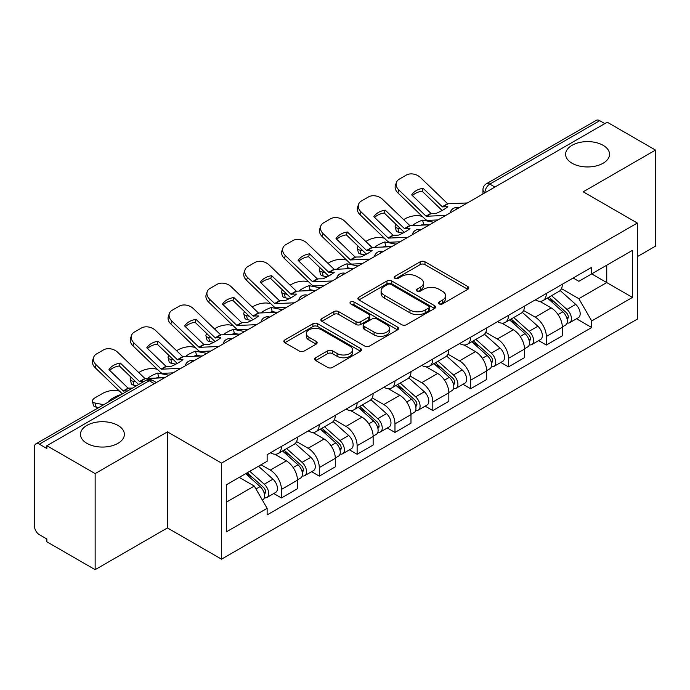 <?xml version="1.0" encoding="UTF-8"?>
<svg xmlns="http://www.w3.org/2000/svg" width="690" height="690" viewBox="0 0 690 690"><rect width="100%" height="100%" fill="white"/><g stroke="black" fill="none" stroke-linecap="round" stroke-linejoin="round"><path stroke-width="1.03" d="M439.185 303.893A2.355 1.363 0 0 0 442.523 303.893L467.82 289.291A3.364 1.941 0 0 0 468.803 287.911A3.364 1.941 0 0 0 467.82 286.54L424.962 261.795A3.364 1.941 0 0 0 420.201 261.795L394.904 276.397A2.355 1.363 0 0 0 394.214 277.363A2.355 1.363 0 0 0 394.904 278.329A2.355 1.363 0 0 0 398.234 278.329L401.511 276.431A10.773 6.219 0 0 1 416.743 276.431L420.322 278.501A10.773 6.219 0 0 1 423.479 282.9A10.773 6.219 0 0 1 420.322 287.299L417.045 289.188A2.355 1.363 0 0 0 416.355 290.145A2.355 1.363 0 0 0 417.045 291.111A2.355 1.363 0 0 0 420.374 291.111L423.651 289.222A10.773 6.219 0 0 1 438.892 289.222L442.463 291.284A10.773 6.219 0 0 1 445.619 295.682A10.773 6.219 0 0 1 442.463 300.081L439.185 301.97A2.355 1.363 0 0 0 438.495 302.936A2.355 1.363 0 0 0 439.185 303.893L439.185 301.97M117.947 425.42A21.959 12.679 0 0 0 94.021 422.668A21.959 12.679 0 0 0 80.463 434.381A21.959 12.679 0 0 0 86.897 443.342A21.959 12.679 0 0 0 110.823 446.094A21.959 12.679 0 0 0 124.381 434.381A21.959 12.679 0 0 0 117.947 425.42M603.103 145.314A21.959 12.679 0 0 0 579.177 142.571A21.959 12.679 0 0 0 565.619 154.275A21.959 12.679 0 0 0 572.053 163.245A21.959 12.679 0 0 0 595.979 165.988A21.959 12.679 0 0 0 609.537 154.275A21.959 12.679 0 0 0 603.103 145.314M315.666 357.748A3.364 1.941 0 0 0 314.683 359.119A3.364 1.941 0 0 0 315.666 360.499L327.698 367.442A3.364 1.941 0 0 0 332.459 367.442L360.551 351.219A3.364 1.941 0 0 0 361.543 349.847A3.364 1.941 0 0 0 360.551 348.467L317.693 323.722A3.364 1.941 0 0 0 312.932 323.722L284.832 339.946A3.364 1.941 0 0 0 283.849 341.317A3.364 1.941 0 0 0 284.832 342.697L299.356 351.081A3.364 1.941 0 0 0 304.126 351.081L316.149 344.138A3.364 1.941 0 0 0 317.133 342.766A3.364 1.941 0 0 0 316.149 341.386L308.947 337.229A9.005 5.201 0 0 1 306.308 333.555A9.005 5.201 0 0 1 311.863 328.751A9.005 5.201 0 0 1 321.687 329.88L349.899 346.164A9.005 5.201 0 0 1 352.538 349.847A9.005 5.201 0 0 1 346.975 354.651A9.005 5.201 0 0 1 337.16 353.522L332.459 350.805A3.364 1.941 0 0 0 327.698 350.805L315.666 357.748L315.666 360.499M221.524 463.094L167.437 431.862L95.142 473.599L46.868 445.723L607.226 122.208L655.5 150.075L583.214 191.811L637.31 223.043L221.524 463.094L221.524 559.167L637.31 319.125L637.31 223.043M401.744 324.688A3.364 1.941 0 0 0 406.505 324.688L434.605 308.464A3.364 1.941 0 0 0 435.588 307.093A3.364 1.941 0 0 0 434.605 305.713L391.748 280.968A3.364 1.941 0 0 0 386.987 280.968L358.886 297.192A3.364 1.941 0 0 0 357.903 298.572A3.364 1.941 0 0 0 358.886 299.943L401.744 324.688M351.615 304.402A2.355 1.363 0 0 1 354.005 304.738L354.005 301.935L397.578 327.095A3.364 1.941 0 0 1 398.57 328.466A3.364 1.941 0 0 1 397.578 329.846L369.486 346.061A3.364 1.941 0 0 1 364.717 346.061L321.859 321.316L321.859 318.573A3.364 1.941 0 0 0 320.876 319.944A3.364 1.941 0 0 0 321.859 321.316M321.859 318.573L333.882 311.63A3.364 1.941 0 0 1 338.652 311.63L356.031 321.661A3.364 1.941 0 0 0 360.792 321.661L368.771 317.055A3.364 1.941 0 0 0 369.754 315.684A3.364 1.941 0 0 0 368.771 314.312L350.675 303.859A2.355 1.363 0 0 1 349.985 302.901A2.355 1.363 0 0 1 351.434 301.642A2.355 1.363 0 0 1 354.005 301.935M95.142 473.599L95.142 569.673L46.868 541.805L46.868 539.002L39.356 534.664M637.31 256.654L655.5 246.157L655.5 150.075M95.142 569.673L167.437 527.936L221.524 559.167M154.336 383.683L149.238 380.742L39.347 444.188A6.857 3.959 -120 0 0 35.923 443.843A6.857 3.959 -120 0 0 34.5 446.991L34.5 526.254A6.857 3.959 -120 0 0 39.347 534.664M46.868 445.723L46.868 448.526L39.356 444.188M494.911 187.05L489.822 184.109A6.857 3.959 60 0 0 486.39 183.773L596.281 120.327A6.857 3.959 60 0 1 599.705 120.664L489.822 184.109A6.857 3.959 120 0 0 484.966 192.51L484.966 192.795M604.802 123.605L599.705 120.664M546.342 293.491A15.784 9.108 60 0 1 543.073 300.573L559.081 291.335A15.784 9.108 -120 0 0 562.35 284.245M523.615 310.483L535.181 317.159A15.784 9.108 60 0 1 546.342 336.487L562.35 327.241A15.784 9.108 -120 0 0 551.189 307.913L539.735 301.297M562.35 327.241L562.35 335.788L546.342 345.035L538.666 340.601M543.073 300.573A15.784 9.108 60 0 1 535.302 299.865M546.342 336.487L546.342 345.035M508.495 315.339A15.784 9.108 60 0 1 505.227 322.42L521.243 313.182A15.784 9.108 -120 0 0 524.504 306.093M500.819 362.448L508.495 366.882L524.512 357.636L524.512 349.088A15.784 9.108 -120 0 0 513.351 329.768L501.889 323.144M505.227 322.42A15.784 9.108 60 0 1 497.464 321.713M485.777 332.33L497.343 339.006A15.784 9.108 60 0 1 508.495 358.334L508.495 366.882M470.658 337.186A15.784 9.108 60 0 1 467.389 344.267L483.397 335.03A15.784 9.108 -120 0 0 486.666 327.94M462.981 384.296L470.658 388.729L486.666 379.483L486.666 370.935A15.784 9.108 -120 0 0 475.505 351.615L464.051 345M467.389 344.267A15.784 9.108 60 0 1 459.618 343.56M447.931 354.177L459.497 360.853A15.784 9.108 60 0 1 470.658 380.181L470.658 388.729M432.811 359.033A15.784 9.108 60 0 1 429.542 366.123L445.559 356.877A15.784 9.108 -120 0 0 448.819 349.796M425.135 406.143L432.811 410.576L448.828 401.33L448.828 392.791A15.784 9.108 -120 0 0 437.667 373.463L426.204 366.847M429.542 366.123A15.784 9.108 60 0 1 421.78 365.407M410.093 376.024L421.659 382.7A15.784 9.108 60 0 1 432.811 402.029L432.811 410.576M394.973 380.88A15.784 9.108 60 0 1 391.704 387.97L407.712 378.724A15.784 9.108 -120 0 0 410.981 371.643M387.297 427.99L394.973 432.423L410.981 423.177L410.981 414.638A15.784 9.108 -120 0 0 399.821 395.31L388.366 388.694M391.704 387.97A15.784 9.108 60 0 1 383.933 387.254M372.246 397.88L383.812 404.556A15.784 9.108 60 0 1 394.973 423.876L394.973 432.423M357.127 402.727A15.784 9.108 60 0 1 353.858 409.817L369.875 400.571A15.784 9.108 -120 0 0 373.135 393.49M349.451 449.837L357.127 454.27L373.143 445.024L373.143 436.485A15.784 9.108 -120 0 0 361.983 417.157L350.52 410.541M353.858 409.817A15.784 9.108 60 0 1 346.095 409.101M334.409 419.727L345.975 426.403A15.784 9.108 60 0 1 357.127 445.723L357.127 454.27M319.289 424.583A15.784 9.108 60 0 1 316.02 431.664L332.028 422.418A15.784 9.108 -120 0 0 335.297 415.337M311.613 471.684L319.289 476.117L335.297 466.871L335.297 458.332A15.784 9.108 -120 0 0 324.136 439.004L312.682 432.389M316.02 431.664A15.784 9.108 60 0 1 308.249 430.948M296.562 441.574L308.128 448.25A15.784 9.108 60 0 1 319.289 467.579L319.289 476.117M281.442 446.43A15.784 9.108 60 0 1 278.173 453.511L294.19 444.265A15.784 9.108 -120 0 0 297.45 437.184M273.766 493.531L281.442 497.964L297.459 488.727L297.459 480.18A15.784 9.108 -120 0 0 286.298 460.851L274.836 454.236M278.173 453.511A15.784 9.108 60 0 1 270.411 452.795M261.07 464.775L270.29 470.097A15.784 9.108 60 0 1 281.442 489.426L281.442 497.964M578.85 281.304L632.454 250.358L606.743 265.202L606.743 282.564L578.85 298.675L591.701 320.945L632.454 297.416L591.701 273.887L591.701 267.297L267.134 454.693L267.134 461.274L226.38 484.803L226.38 531.861L267.134 508.332L267.134 514.913L591.701 327.526L591.701 320.945M578.841 281.304L573.149 278.018M561.462 288.636L578.841 298.675M632.454 250.358L632.454 297.416M167.437 431.862L167.437 527.936M226.38 502.165L254.274 486.062L239.232 477.377M576.504 318.754L591.701 327.526M254.274 486.062L267.134 508.332M440.134 304.23L442.463 302.884A10.773 6.219 0 0 0 445.619 298.485L445.619 295.682M423.479 282.9L423.479 285.695A10.773 6.219 0 0 1 420.322 290.093L417.985 291.439M467.777 289.317L424.962 264.598A3.364 1.941 0 0 0 420.201 264.598L395.844 278.656M434.562 308.49L391.748 283.771A3.364 1.941 0 0 0 386.987 283.771L358.929 299.969M428.654 308.051A2.355 1.363 0 0 0 429.344 307.093A2.355 1.363 0 0 0 428.654 306.127L391.032 284.409A2.355 1.363 0 0 0 387.694 284.409L384.244 286.402A10.773 6.219 0 0 0 381.087 290.801A10.773 6.219 0 0 0 384.244 295.199L409.964 310.043A10.773 6.219 0 0 0 425.204 310.043L428.654 308.051L428.654 310.854A2.355 1.363 0 0 0 429.344 309.896L429.344 307.093M381.087 290.801L381.087 293.604A10.773 6.219 0 0 0 384.244 298.002L384.244 295.199M428.654 310.854L425.204 312.846A10.773 6.219 0 0 1 409.964 312.846L384.244 298.002M321.902 321.342L333.882 314.424L333.882 311.63M369.754 315.684L369.754 318.487A3.364 1.941 0 0 1 368.771 319.858L360.792 324.464A3.364 1.941 0 0 1 356.031 324.464L338.652 314.424A3.364 1.941 0 0 0 333.882 314.424M354.005 304.738L397.535 329.872M374.066 332.08A9.005 5.201 0 0 0 383.882 333.201A9.005 5.201 0 0 0 389.445 328.397A9.005 5.201 0 0 0 386.805 324.723L376.861 318.978A3.364 1.941 0 0 0 372.1 318.978L364.122 323.584A3.364 1.941 0 0 0 363.138 324.964A3.364 1.941 0 0 0 364.122 326.336L374.066 332.08L374.066 334.874A9.005 5.201 0 0 0 383.882 336.004A9.005 5.201 0 0 0 389.445 331.2L389.445 328.397M363.138 324.964L363.138 327.767A3.364 1.941 0 0 0 364.122 329.139L364.122 326.336M374.066 334.874L364.122 329.139M352.538 349.847L352.538 352.642A9.005 5.201 0 0 1 346.975 357.446A9.005 5.201 0 0 1 337.16 356.325L332.459 353.608A3.364 1.941 0 0 0 327.698 353.608L315.718 360.525M306.308 333.555L306.308 336.358A9.005 5.201 0 0 0 308.947 340.032L308.947 337.229M316.106 344.163L308.947 340.032M360.508 351.245L317.693 326.525A3.364 1.941 0 0 0 312.932 326.525L284.884 342.723M427.472 224.897L423.574 224.155L422.573 220.127L433.881 222.284M403.633 219.636L405.28 218.678A10.29 3.752 -13.9 0 1 419.46 215.798L422.202 216.324M396.043 224.388A10.29 3.752 -13.9 0 0 395.163 226.544A10.29 3.752 -13.9 0 0 397.871 228.261L398.872 232.297A10.29 3.752 166.1 0 1 396.155 230.572L395.163 226.544M400.614 228.787L397.871 228.261M422.573 220.127A21.269 7.754 -13.9 0 0 412.344 225.596M402.917 233.073L398.872 232.297M423.574 224.155A21.269 7.754 -13.9 0 0 420.917 225.207M547.437 298.054L562.85 311.82A8.573 4.951 60 0 1 565.55 325.076L562.35 326.922M547.843 298.416L555.105 302.608M548.99 297.157L566.145 312.466A4.114 2.381 60 0 1 567.439 318.832A4.114 2.381 60 0 1 567.068 318.987M551.56 295.674L566.982 309.439A8.573 4.951 60 0 1 569.673 322.696A8.573 4.951 60 0 1 567.077 322.972M560.159 290.516L575.71 304.394A8.573 4.951 60 0 1 578.401 317.659L569.673 322.696M423.091 188.301A21.269 15.542 -160.8 0 0 411.689 194.882L430.991 213.452L436.425 213.279A21.269 4.968 -20.2 0 0 443.118 209.941A21.269 4.968 -20.2 0 0 447.827 206.698L442.393 206.871L423.091 188.301L422.09 191.173L441.238 209.631A5.149 2.967 -120 0 0 442.256 210.424M445.775 215.427L426.144 216.255L398.872 190.009L397.871 192.881A10.29 7.521 -160.8 0 1 395.43 185.3L396.431 182.427A10.29 7.521 19.2 0 0 398.872 190.009M437.978 219.92L427.869 220.386A5.149 2.967 60 0 1 426.144 219.894A5.149 2.967 60 0 1 424.988 219.015L397.871 192.881M467.363 202.955L447.732 203.792L420.46 177.546A10.29 7.521 19.2 0 0 406.281 175.096L399.243 179.159A10.29 7.521 19.2 0 0 396.431 182.427M412.447 195.606A21.269 15.542 -160.8 0 1 422.09 191.173M389.634 246.753L385.736 246.002L384.735 241.974L396.043 244.131M365.786 241.483L367.442 240.534A10.29 3.752 -13.9 0 1 381.622 237.645L384.356 238.171M358.205 246.235A10.29 3.752 -13.9 0 0 357.317 248.391A10.29 3.752 -13.9 0 0 360.025 250.116L361.025 254.144A10.29 3.752 166.1 0 1 358.317 252.419L357.317 248.391M362.768 250.634L360.025 250.116M384.735 241.974A21.269 7.754 -13.9 0 0 374.506 247.451M365.079 254.921L361.025 254.144M385.736 246.002A21.269 7.754 -13.9 0 0 383.079 247.055M509.591 319.901L525.012 333.667A8.573 4.951 60 0 1 527.703 346.923L524.504 348.769M509.996 320.272L517.259 324.455M511.143 319.004L528.307 334.314A4.114 2.381 60 0 1 529.601 340.679A4.114 2.381 60 0 1 529.221 340.834M513.714 317.521L529.135 331.286A8.573 4.951 60 0 1 531.826 344.543A8.573 4.951 60 0 1 529.239 344.819M522.313 312.363L537.872 326.241A8.573 4.951 60 0 1 540.563 339.506L531.826 344.543M351.788 268.6L347.889 267.849L346.889 263.822L358.196 265.986M327.948 263.33L329.596 262.381A10.29 3.752 -13.9 0 1 343.775 259.492L346.518 260.018M320.358 268.082A10.29 3.752 -13.9 0 0 319.479 270.238A10.29 3.752 -13.9 0 0 322.187 271.964L323.187 275.991A10.29 3.752 166.1 0 1 320.471 274.266L319.479 270.238M324.93 272.481L322.187 271.964M346.889 263.822A21.269 7.754 -13.9 0 0 336.66 269.298M327.233 276.768L323.187 275.991M347.889 267.849A21.269 7.754 -13.9 0 0 345.233 268.902M471.753 341.748L487.166 355.514A8.573 4.951 60 0 1 489.866 368.771L486.666 370.625M472.158 342.119L479.421 346.311M473.305 340.851L490.461 356.161A4.114 2.381 60 0 1 491.754 362.535A4.114 2.381 60 0 1 491.384 362.681M475.876 339.368L491.297 353.133A8.573 4.951 60 0 1 493.988 366.39A8.573 4.951 60 0 1 491.392 366.666M484.475 334.21L500.026 348.088A8.573 4.951 60 0 1 502.717 361.353L493.988 366.39M385.244 210.148A21.269 15.542 -160.8 0 0 373.842 216.729L393.153 235.299L398.587 235.126A21.269 4.968 -20.2 0 0 405.272 231.788A21.269 4.968 -20.2 0 0 409.989 228.545L404.556 228.718L385.244 210.148L384.244 213.02L403.4 231.478A5.149 2.967 -120 0 0 404.409 232.271M407.928 237.274L388.298 238.102L361.025 211.856L360.025 214.728A10.29 7.521 -160.8 0 1 357.584 207.147L358.584 204.275A10.29 7.521 19.2 0 0 361.025 211.856M400.14 241.767L390.031 242.233A5.149 2.967 60 0 1 388.298 241.742A5.149 2.967 60 0 1 387.15 240.862L360.025 214.728M429.516 224.802L409.886 225.639L382.614 199.393A10.29 7.521 19.2 0 0 368.443 196.943L361.405 201.006A10.29 7.521 19.2 0 0 358.584 204.275M374.601 217.454A21.269 15.542 -160.8 0 1 384.244 213.02M347.406 231.995A21.269 15.542 -160.8 0 0 336.004 238.576L355.152 257.034L360.741 256.973A21.269 4.968 -20.2 0 0 367.434 253.635A21.269 4.968 -20.2 0 0 372.143 250.392L366.709 250.565L347.406 231.995L346.406 234.867L365.553 253.325A5.149 2.967 -120 0 0 366.571 254.118M370.09 259.121L350.46 259.949L323.187 233.703L322.187 236.575A10.29 7.521 -160.8 0 1 319.746 228.994L320.747 226.122A10.29 7.521 19.2 0 0 323.187 233.703M362.293 263.615L352.185 264.08A5.149 2.967 60 0 1 350.46 263.589A5.149 2.967 60 0 1 349.304 262.709L322.187 236.575M391.679 246.658L372.048 247.486L344.776 221.24A10.29 7.521 19.2 0 0 330.596 218.79L323.558 222.853A10.29 7.521 19.2 0 0 320.747 226.122M336.763 239.309A21.269 15.542 -160.8 0 1 346.406 234.867M313.95 290.447L310.052 289.697L309.051 285.669L320.358 287.834M290.102 285.177L291.758 284.228A10.29 3.752 -13.9 0 1 305.937 281.348L308.672 281.865M282.521 289.938A10.29 3.752 -13.9 0 0 281.632 292.086A10.29 3.752 -13.9 0 0 284.34 293.811L285.341 297.839A10.29 3.752 166.1 0 1 282.633 296.113L281.632 292.086M287.083 294.328L284.34 293.811M309.051 285.669A21.269 7.754 -13.9 0 0 298.822 291.146M289.395 298.615L285.341 297.839M310.052 289.697A21.269 7.754 -13.9 0 0 307.395 290.749M433.906 363.604L449.328 377.361A8.573 4.951 60 0 1 452.019 390.618L448.819 392.472M434.312 363.966L441.574 368.158M435.459 362.699L452.623 378.017A4.114 2.381 60 0 1 453.916 384.382A4.114 2.381 60 0 1 453.537 384.528M438.029 361.215L453.451 374.981A8.573 4.951 60 0 1 456.142 388.237A8.573 4.951 60 0 1 453.554 388.513M446.628 356.057L462.188 369.935A8.573 4.951 60 0 1 464.879 383.2L456.142 388.237M276.103 312.294L272.205 311.544L271.204 307.516L282.512 309.681M252.264 307.024L253.911 306.075A10.29 3.752 -13.9 0 1 268.091 303.195L270.834 303.712M244.674 311.785A10.29 3.752 -13.9 0 0 243.794 313.933A10.29 3.752 -13.9 0 0 246.503 315.658L247.503 319.686A10.29 3.752 166.1 0 1 244.786 317.961L243.794 313.933M249.245 316.184L246.503 315.658M271.204 307.516A21.269 7.754 -13.9 0 0 260.975 312.993M251.548 320.462L247.503 319.686M272.205 311.544A21.269 7.754 -13.9 0 0 269.548 312.596M396.069 385.451L411.481 399.208A8.573 4.951 60 0 1 414.181 412.473L410.981 414.319M396.474 385.814L403.736 390.005M397.621 384.546L414.776 399.864A4.114 2.381 60 0 1 416.07 406.229A4.114 2.381 60 0 1 415.699 406.376M400.191 383.071L415.613 396.828A8.573 4.951 60 0 1 418.304 410.093A8.573 4.951 60 0 1 415.708 410.36M408.791 377.904L424.341 391.782A8.573 4.951 60 0 1 427.032 405.047L418.304 410.093M238.266 334.141L234.367 333.391L233.367 329.363L244.674 331.528M214.418 328.871L216.074 327.923A10.29 3.752 -13.9 0 1 230.253 325.042L232.987 325.568M206.836 333.632A10.29 3.752 -13.9 0 0 205.948 335.78A10.29 3.752 -13.9 0 0 208.656 337.505L209.657 341.533A10.29 3.752 166.1 0 1 206.948 339.816L205.948 335.78M211.399 338.031L208.656 337.505M233.367 329.363A21.269 7.754 -13.9 0 0 223.137 334.84M213.71 342.309L209.657 341.533M234.367 333.391A21.269 7.754 -13.9 0 0 231.711 334.443M358.222 407.298L373.644 421.055A8.573 4.951 60 0 1 376.335 434.321L373.135 436.166M358.628 407.661L365.89 411.852M359.775 406.401L376.938 421.711A4.114 2.381 60 0 1 378.232 428.076A4.114 2.381 60 0 1 377.853 428.223M362.345 404.918L377.766 418.675A8.573 4.951 60 0 1 380.457 431.94A8.573 4.951 60 0 1 377.87 432.216M370.944 399.752L386.504 413.629A8.573 4.951 60 0 1 389.195 426.894L380.457 431.94M309.56 253.842A21.269 15.542 -160.8 0 0 298.158 260.423L317.314 278.881L322.903 278.82A21.269 4.968 -20.2 0 0 329.587 275.483A21.269 4.968 -20.2 0 0 334.305 272.24L328.871 272.412L309.56 253.842L308.559 256.714L327.716 275.172A5.149 2.967 -120 0 0 328.725 275.974M332.244 280.968L312.613 281.796L285.341 255.55L284.34 258.431A10.29 7.521 -160.8 0 1 281.899 250.849L282.9 247.969A10.29 7.521 19.2 0 0 285.341 255.55M324.455 285.462L314.347 285.927A5.149 2.967 60 0 1 312.613 285.436A5.149 2.967 60 0 1 311.466 284.556L284.34 258.431M353.832 268.505L334.202 269.333L306.929 243.087A10.29 7.521 19.2 0 0 292.758 240.638L285.72 244.7A10.29 7.521 19.2 0 0 282.9 247.969M298.917 261.156A21.269 15.542 -160.8 0 1 308.559 256.714M271.722 275.69A21.269 15.542 -160.8 0 0 260.32 282.27L279.467 300.728L285.056 300.668A21.269 4.968 -20.2 0 0 291.749 297.33A21.269 4.968 -20.2 0 0 296.459 294.087L290.87 294.147L271.722 275.69L270.721 278.57L289.869 297.019A5.149 2.967 -120 0 0 290.887 297.821M294.406 302.815L274.775 303.643L247.503 277.397L246.503 280.278A10.29 7.521 -160.8 0 1 244.062 272.697L245.062 269.816A10.29 7.521 19.2 0 0 247.503 277.397M286.609 307.309L276.5 307.783A5.149 2.967 60 0 1 274.775 307.283A5.149 2.967 60 0 1 273.62 306.403L246.503 280.278M315.994 290.352L296.364 291.18L269.091 264.934A10.29 7.521 19.2 0 0 254.912 262.485L247.874 266.547A10.29 7.521 19.2 0 0 245.062 269.816M261.079 283.004A21.269 15.542 -160.8 0 1 270.721 278.57M233.876 297.537A21.269 15.542 -160.8 0 0 222.473 304.118L241.785 322.696L247.218 322.515A21.269 4.968 -20.2 0 0 253.903 319.177A21.269 4.968 -20.2 0 0 258.621 315.934L253.032 315.994L233.876 297.537L232.875 300.417L252.031 318.866A5.149 2.967 -120 0 0 253.04 319.668M256.559 324.662L236.929 325.49L209.657 299.244L208.656 302.125A10.29 7.521 -160.8 0 1 206.215 294.544L207.216 291.663A10.29 7.521 19.2 0 0 209.657 299.244M248.771 329.165L238.662 329.63A5.149 2.967 60 0 1 236.929 329.13A5.149 2.967 60 0 1 235.782 328.25L208.656 302.125M278.148 312.199L258.517 313.027L231.245 286.781A10.29 7.521 19.2 0 0 217.074 284.332L210.036 288.394A10.29 7.521 19.2 0 0 207.216 291.663M223.232 304.851A21.269 15.542 -160.8 0 1 232.875 300.417M200.419 355.988L196.521 355.247L195.52 351.21L206.828 353.375M176.58 350.727L178.227 349.77A10.29 3.752 -13.9 0 1 192.407 346.889L195.149 347.415M168.99 355.479A10.29 3.752 -13.9 0 0 168.11 357.627A10.29 3.752 -13.9 0 0 170.818 359.352L171.819 363.38A10.29 3.752 166.1 0 1 169.102 361.663L168.11 357.627M173.561 359.878L170.818 359.352M195.52 351.21A21.269 7.754 -13.9 0 0 185.291 356.687M175.864 364.156L171.819 363.38M196.521 355.247A21.269 7.754 -13.9 0 0 193.864 356.29M320.384 429.146L335.797 442.902A8.573 4.951 60 0 1 338.497 456.168L335.297 458.013M320.79 429.508L328.052 433.7M321.937 428.248L339.092 443.558A4.114 2.381 60 0 1 340.386 449.923A4.114 2.381 60 0 1 340.015 450.07M324.507 426.765L339.929 440.522A8.573 4.951 60 0 1 342.62 453.787A8.573 4.951 60 0 1 340.023 454.063M333.106 421.599L348.657 435.485A8.573 4.951 60 0 1 351.348 448.741L342.62 453.787M196.038 319.384A21.269 15.542 -160.8 0 0 184.635 325.973L203.938 344.543L209.372 344.362A21.269 4.968 -20.2 0 0 216.065 341.032A21.269 4.968 -20.2 0 0 220.774 337.781L215.185 337.841L196.038 319.384L195.037 322.264L214.185 340.713A5.149 2.967 -120 0 0 215.202 341.515M218.721 346.509L199.091 347.337L171.819 321.091L170.818 323.972A10.29 7.521 -160.8 0 1 168.377 316.391L169.378 313.51A10.29 7.521 19.2 0 0 171.819 321.091M210.924 351.012L200.816 351.477A5.149 2.967 60 0 1 199.091 350.986A5.149 2.967 60 0 1 197.935 350.097L170.818 323.972M240.31 334.046L220.679 334.874L193.407 308.628A10.29 7.521 19.2 0 0 179.228 306.179L172.19 310.241A10.29 7.521 19.2 0 0 169.378 313.51M185.394 326.698A21.269 15.542 -160.8 0 1 195.037 322.264M162.581 377.835L158.683 377.094L157.682 373.057L168.99 375.222M138.733 372.574L140.389 371.617A10.29 3.752 -13.9 0 1 154.569 368.736L157.303 369.262M131.152 377.327A10.29 3.752 -13.9 0 0 130.263 379.474A10.29 3.752 -13.9 0 0 132.972 381.199L133.972 385.227A10.29 3.752 166.1 0 1 131.264 383.511L130.263 379.474M135.714 381.725L132.972 381.199M157.682 373.057A21.269 7.754 -13.9 0 0 147.453 378.534M136.586 385.727L133.972 385.227M158.683 377.094A21.269 7.754 -13.9 0 0 156.026 378.137M282.538 450.993L297.959 464.75A8.573 4.951 60 0 1 300.65 478.015L297.45 479.861M282.943 451.355L290.205 455.547M284.09 450.096L301.254 465.405A4.114 2.381 60 0 1 302.548 471.77A4.114 2.381 60 0 1 302.168 471.917M286.661 448.612L302.082 462.369A8.573 4.951 60 0 1 304.773 475.634A8.573 4.951 60 0 1 302.186 475.91M295.26 443.446L310.819 457.332A8.573 4.951 60 0 1 313.51 470.589L304.773 475.634M158.191 341.231A21.269 15.542 -160.8 0 0 146.789 347.82L166.1 366.39L171.534 366.209A21.269 4.968 -20.2 0 0 178.218 362.88A21.269 4.968 -20.2 0 0 182.936 359.628L177.503 359.809L158.191 341.231L157.191 344.112L176.347 362.561A5.149 2.967 -120 0 0 177.356 363.363M180.875 368.356L161.244 369.185L133.972 342.947L132.972 345.819A10.29 7.521 -160.8 0 1 130.531 338.238L131.531 335.357A10.29 7.521 19.2 0 0 133.972 342.947M173.087 372.859L162.978 373.325A5.149 2.967 60 0 1 161.244 372.833A5.149 2.967 60 0 1 160.097 371.945L132.972 345.819M202.463 355.893L182.833 356.721L155.561 330.476A10.29 7.521 19.2 0 0 141.39 328.035L134.352 332.088A10.29 7.521 19.2 0 0 131.531 335.357M147.548 348.545A21.269 15.542 -160.8 0 1 157.191 344.112M119.939 395.336L120.474 395.034M119.836 394.904A21.269 7.754 -13.9 0 0 108.434 401.494L109.072 401.615M98.739 407.574L96.134 407.083A10.29 3.752 166.1 0 1 93.417 405.358L92.425 401.321A10.29 3.752 -13.9 0 1 95.505 397.526L102.543 393.464A10.29 3.752 -13.9 0 1 116.722 390.583L119.465 391.109M92.425 401.321A10.29 3.752 -13.9 0 0 95.134 403.046L96.134 407.083M103.733 404.694L95.134 403.046M245.64 473.685L260.113 486.597A8.573 4.951 60 0 1 262.812 499.862L262.381 500.103M245.787 473.599L252.368 477.394M247.193 472.779L263.407 487.252A4.114 2.381 60 0 1 264.701 493.617A4.114 2.381 60 0 1 264.33 493.764M249.763 471.296L264.244 484.216A8.573 4.951 60 0 1 266.935 497.481A8.573 4.951 60 0 1 264.339 497.757M258.5 466.259L272.973 479.179A8.573 4.951 60 0 1 275.664 492.436L266.935 497.481M127.59 390.92L123.251 390.92L96.134 364.794L95.134 367.666A10.29 7.521 -160.8 0 1 92.693 360.085L93.693 357.213A10.29 7.521 19.2 0 0 96.134 364.794M132.446 388.116L128.099 388.116L108.951 369.668A21.269 15.542 -160.8 0 1 120.353 363.087L119.353 365.959L138.5 384.408A5.149 2.967 -120 0 0 138.638 384.537M122.389 393.921A5.149 2.967 60 0 1 122.251 393.792L95.134 367.666M143.848 381.536L139.501 381.536L120.353 363.087M164.625 377.74L144.995 378.569L117.723 352.323A10.29 7.521 19.2 0 0 103.543 349.882L96.505 353.944A10.29 7.521 19.2 0 0 93.693 357.213M109.71 370.392A21.269 15.542 -160.8 0 1 119.353 365.959M485.208 192.657L484.966 192.51A6.857 3.959 0 0 1 482.957 189.716L482.957 193.95M319.289 467.579L335.297 458.332M357.127 445.723L373.143 436.485M394.973 423.876L410.981 414.638M432.811 402.029L448.828 392.791M470.658 380.181L486.666 370.935M508.495 358.334L524.504 349.088M281.442 489.426L297.459 480.18M270.29 470.097L286.298 460.851M308.128 448.25L324.136 439.004M345.975 426.403L361.983 417.157M383.812 404.556L399.821 395.31M421.659 382.7L437.667 373.463M459.497 360.853L475.505 351.615M497.343 339.006L513.351 329.768M535.181 317.159L551.189 307.913M458.341 208.164A6.857 3.959 120 0 0 455.314 209.915M420.503 230.012A6.857 3.959 120 0 0 417.467 231.762M382.657 251.859A6.857 3.959 120 0 0 379.629 253.61M344.819 273.706A6.857 3.959 120 0 0 341.783 275.457M306.972 295.553A6.857 3.959 120 0 0 303.945 297.304M269.135 317.409A6.857 3.959 120 0 0 266.099 319.151M231.288 339.256A6.857 3.959 120 0 0 228.261 340.998M193.45 361.103A6.857 3.959 120 0 0 190.414 362.854M156.345 382.527L152.671 380.406A6.857 3.959 120 0 0 149.238 380.742A6.857 3.959 60 0 0 145.806 380.406L35.923 443.843M442.463 302.884L442.463 300.081M417.045 291.111L417.045 289.188M420.322 290.093L420.322 287.299M394.904 278.329L394.904 276.397M420.201 264.598L420.201 261.795M424.962 264.598L424.962 261.795M467.82 289.291L467.82 286.54M358.886 299.943L358.886 297.192M386.987 283.771L386.987 280.968M391.748 283.771L391.748 280.968M434.605 308.464L434.605 305.713M409.964 312.846L409.964 310.043M425.204 312.846L425.204 310.043M338.652 314.424L338.652 311.63M356.031 324.464L356.031 321.661M360.792 324.464L360.792 321.661M368.771 319.858L368.771 317.055M397.578 329.846L397.578 327.095M327.698 353.608L327.698 350.805M332.459 353.608L332.459 350.805M337.16 356.325L337.16 353.522M316.149 344.138L316.149 341.386M284.832 342.697L284.832 339.946M312.932 326.525L312.932 323.722M317.693 326.525L317.693 323.722M360.551 351.219L360.551 348.467M562.85 311.82L558.046 314.588M568.293 316.952L566.749 317.84M575.71 304.394L566.982 309.439M431.224 213.521L426.377 216.315M447.965 203.852L442.626 206.931M430.836 213.331L425.989 216.134M447.577 203.671L442.238 206.75M525.012 333.667L520.2 336.435M530.455 338.799L528.902 339.687M537.872 326.241L529.135 331.286M487.166 355.514L482.362 358.291M492.608 360.646L491.064 361.534M500.026 348.088L491.297 353.133M393.386 235.368L388.53 238.162M410.119 225.699L404.78 228.787M392.998 235.178L388.142 237.981M409.739 225.518L404.4 228.597M355.54 257.215L350.693 260.018M372.281 247.546L366.942 250.634M355.152 257.034L350.304 259.828M371.893 247.365L366.554 250.444M449.328 377.361L444.515 380.138M454.77 382.493L453.218 383.39M462.188 369.935L453.451 374.981M411.481 399.208L406.677 401.985M416.924 404.34L415.38 405.237M424.341 391.782L415.613 396.828M373.644 421.055L368.831 423.832M379.086 426.187L377.534 427.084M386.504 413.629L377.766 418.675M317.702 279.062L312.846 281.865M334.434 269.402L329.096 272.481M317.314 278.881L312.458 281.675M334.055 269.212L328.716 272.291M279.855 300.909L275.008 303.712M296.596 291.249L291.258 294.328M279.467 300.728L274.62 303.531M296.208 291.059L290.87 294.147M242.018 322.756L237.162 325.559M258.75 313.096L253.411 316.175M241.629 322.575L236.773 325.378M258.37 312.906L253.032 315.994M335.797 442.902L330.993 445.68M341.24 448.034L339.696 448.931M348.657 435.485L339.929 440.522M204.171 344.603L199.324 347.406M220.912 334.943L215.573 338.022M203.783 344.422L198.936 347.225M220.524 334.762L215.185 337.841M297.959 464.75L293.147 467.527M303.402 469.89L301.849 470.778M310.819 457.332L302.082 462.369M166.333 366.45L161.477 369.254M183.066 356.79L177.727 359.87M165.945 366.269L161.089 369.072M182.686 356.609L177.347 359.688M260.113 486.597L255.973 488.994M265.555 491.737L264.011 492.625M272.973 479.179L264.244 484.216M128.487 388.298L123.639 391.101M145.228 378.638L139.889 381.717M128.099 388.116L123.251 390.92M144.84 378.456L139.501 381.536M458.928 207.828A6.857 6.857 0 0 0 450.122 212.908M421.081 229.675A6.857 6.857 0 0 0 412.284 234.755M383.243 251.522A6.857 6.857 0 0 0 374.437 256.611M345.397 273.369A6.857 6.857 0 0 0 336.599 278.458M307.559 295.216A6.857 6.857 0 0 0 298.753 300.305M269.712 317.072A6.857 6.857 0 0 0 260.915 322.152M231.874 338.919A6.857 6.857 0 0 0 223.068 344M194.028 360.767A6.857 6.857 0 0 0 185.231 365.847M152.671 380.406A6.857 6.857 0 0 0 145.806 380.406M486.39 183.773A6.857 6.857 0 0 0 482.957 189.716"/></g></svg>
